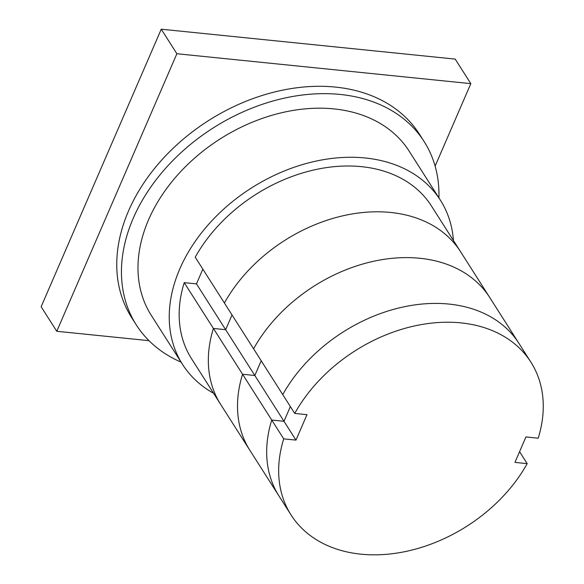 <?xml version="1.0" encoding="UTF-8"?>
<svg xmlns="http://www.w3.org/2000/svg" width="584" height="584" viewBox="0 0 584 584"><rect width="100%" height="100%" fill="white"/><g stroke="black" fill="none" stroke-linecap="round" stroke-linejoin="round"><path stroke-width="0.88" d="M519.577 451.68L527.191 463.638L514.942 462.389L525.95 436.949L538.2 438.19A142.189 103.996 147.5 0 0 530.893 362.146L518.913 343.334A142.189 103.996 147.5 0 0 403.099 307.009A142.189 103.996 147.5 0 0 282.751 394.609A142.189 103.996 -32.5 0 1 403.099 307.009A142.189 103.996 -32.5 0 1 518.913 343.334L489.742 297.526A142.189 103.996 147.5 0 0 373.921 261.201A142.189 103.996 147.5 0 0 253.58 348.809L294.73 413.428L306.98 414.669L295.971 440.11L283.722 438.869L242.572 374.249L254.821 375.497L261.194 360.759L254.821 375.497L225.643 329.69L196.472 283.882L202.845 269.151M295.971 440.11L283.992 421.298L271.743 420.057L283.992 421.298L290.365 406.566L283.992 421.298L254.821 375.497L242.572 374.249A142.189 103.996 147.5 0 0 249.872 450.293L191.53 358.685A142.189 103.996 147.5 0 1 184.223 282.641L196.472 283.882M271.743 420.057A142.189 103.996 147.5 0 0 279.05 496.101A142.189 103.996 -32.5 0 1 271.743 420.057M195.231 257.201L253.58 348.809A142.189 103.996 147.5 0 1 373.921 261.201A142.189 103.996 147.5 0 1 489.742 297.526L460.572 251.726A142.189 103.996 147.5 0 0 344.75 215.394A142.189 103.996 147.5 0 0 224.409 303.001A142.189 103.996 147.5 0 1 344.75 215.394A142.189 103.996 147.5 0 1 460.572 251.726L431.394 205.918A142.189 103.996 147.5 0 0 315.579 169.594A142.189 103.996 147.5 0 0 195.231 257.201M283.722 438.869A142.189 103.996 147.5 0 0 291.029 514.913L249.872 450.293A142.189 103.996 147.5 0 1 242.572 374.249L213.401 328.442L225.643 329.69L232.023 314.958L225.643 329.69L213.401 328.442L184.223 282.641M213.401 328.442A142.189 103.996 147.5 0 0 220.701 404.493A142.189 103.996 147.5 0 1 213.401 328.442M291.029 514.913A142.189 103.996 147.5 0 0 406.851 551.238A142.189 103.996 147.5 0 0 527.191 463.638M530.893 362.146A142.189 103.996 147.5 0 0 415.078 325.821A142.189 103.996 147.5 0 0 294.73 413.428M136.284 324.887L131.597 317.528A170.63 124.793 -32.5 0 1 128.546 210.912A170.63 124.793 -32.5 0 1 271.706 92.717A170.63 124.793 -32.5 0 1 419.436 134.203L424.13 141.562A170.63 124.793 147.5 0 0 276.393 100.076A170.63 124.793 147.5 0 0 133.232 218.277A170.63 124.793 147.5 0 0 136.284 324.887A170.63 124.793 147.5 0 0 181.069 362.116M438.927 197.888A170.63 124.793 147.5 0 0 424.13 141.562M182.537 364.416L151.278 315.338A152.855 111.792 -32.5 0 1 148.548 219.832A152.855 111.792 -32.5 0 1 276.794 113.946A152.855 111.792 -32.5 0 1 409.136 151.11L440.394 200.188A152.855 111.792 147.5 0 0 308.045 163.024A152.855 111.792 147.5 0 0 179.799 268.91A152.855 111.792 147.5 0 0 182.537 364.416A152.855 111.792 147.5 0 0 213.569 393.287M453.432 240.52A152.855 111.792 147.5 0 0 440.394 200.188M56.772 331.281L41.143 306.739L161.25 29.2L455.191 59.101L470.821 83.643L176.879 53.735L56.772 331.281L148.978 340.662M161.25 29.2L176.879 53.735M435.116 166.141L470.821 83.643"/></g></svg>
